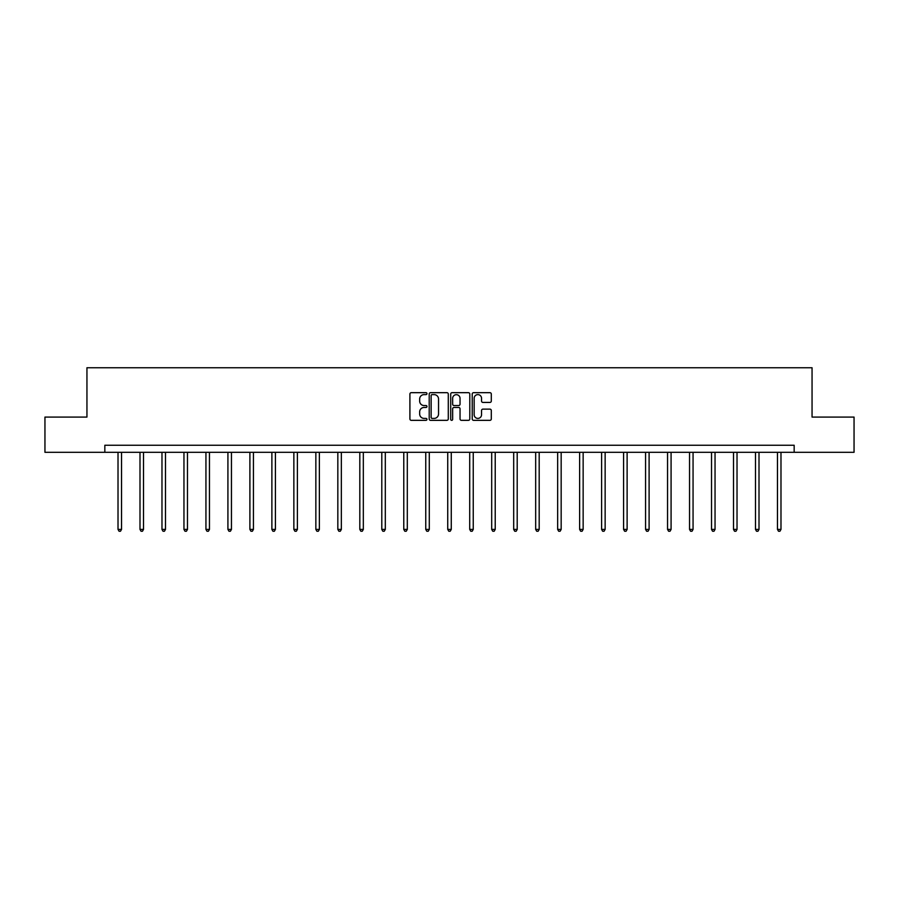 <?xml version="1.0" encoding="UTF-8"?>
<svg xmlns="http://www.w3.org/2000/svg" width="899" height="899" viewBox="0 0 899 899"><rect width="100%" height="100%" fill="white"/><g stroke="black" fill="none" stroke-linecap="round" stroke-linejoin="round"><path stroke-width="1.35" d="M426.958 393.65A0.966 0.966 0 0 0 425.991 392.672L411.293 392.672A1.382 1.382 0 0 0 409.91 394.065L409.91 418.956A1.382 1.382 0 0 0 411.293 420.339L425.991 420.339A0.966 0.966 0 0 0 426.958 419.372A0.966 0.966 0 0 0 425.991 418.406L424.081 418.406A4.428 4.428 0 0 1 419.664 413.978L419.664 411.899A4.428 4.428 0 0 1 424.081 407.472L425.991 407.472A0.966 0.966 0 0 0 426.958 406.505A0.966 0.966 0 0 0 425.991 405.539L424.081 405.539A4.428 4.428 0 0 1 419.664 401.111L419.664 399.044A4.428 4.428 0 0 1 424.081 394.616L425.991 394.616A0.966 0.966 0 0 0 426.958 393.65M489.921 402.426A1.382 1.382 0 0 0 491.303 401.044L491.303 394.065A1.382 1.382 0 0 0 489.921 392.672L473.604 392.672A1.382 1.382 0 0 0 472.222 394.065L472.222 418.956A1.382 1.382 0 0 0 473.604 420.339L489.921 420.339A1.382 1.382 0 0 0 491.303 418.956L491.303 410.517A1.382 1.382 0 0 0 489.921 409.135L482.932 409.135A1.382 1.382 0 0 0 481.549 410.517L481.549 414.709A3.697 3.697 0 0 1 477.852 418.406A3.697 3.697 0 0 1 474.155 414.709L474.155 398.313A3.697 3.697 0 0 1 477.852 394.616A3.697 3.697 0 0 1 481.549 398.313L481.549 401.044A1.382 1.382 0 0 0 482.932 402.426L489.921 402.426M104.835 452.309L44.95 452.309L44.95 417.08L86.945 417.08L86.945 367.758L812.055 367.758L812.055 417.08L854.05 417.08L854.05 452.309L794.165 452.309L794.165 445.263L104.835 445.263L104.835 452.309L794.165 452.309M448.286 394.065A1.382 1.382 0 0 0 446.904 392.672L430.587 392.672A1.382 1.382 0 0 0 429.205 394.065L429.205 418.956A1.382 1.382 0 0 0 430.587 420.339L446.904 420.339A1.382 1.382 0 0 0 448.286 418.956L448.286 394.065M452.096 392.672L468.413 392.672A1.382 1.382 0 0 1 469.795 394.065L469.795 418.956A1.382 1.382 0 0 1 468.413 420.339L461.434 420.339A1.382 1.382 0 0 1 460.041 418.956L460.041 408.865A1.382 1.382 0 0 0 458.659 407.472L454.029 407.472A1.382 1.382 0 0 0 452.647 408.865L452.647 419.372A0.966 0.966 0 0 1 451.68 420.339A0.966 0.966 0 0 1 450.714 419.372L450.714 394.065A1.382 1.382 0 0 1 452.096 392.672M432.104 394.616A0.966 0.966 0 0 0 431.138 395.582L431.138 417.439A0.966 0.966 0 0 0 432.104 418.406L434.116 418.406A4.428 4.428 0 0 0 438.543 413.978L438.543 399.044A4.428 4.428 0 0 0 434.116 394.616L432.104 394.616M460.041 398.381A3.697 3.697 0 0 0 456.344 394.683A3.697 3.697 0 0 0 452.647 398.381L452.647 404.157A1.382 1.382 0 0 0 454.029 405.539L458.659 405.539A1.382 1.382 0 0 0 460.041 404.157L460.041 398.381M118.016 452.309L118.016 529.41L121.534 529.41L121.534 452.309M121.534 529.41L120.477 531.242L119.073 531.242L118.016 529.41M139.997 452.309L139.997 529.41L143.514 529.41L143.514 452.309M143.514 529.41L142.458 531.242L141.053 531.242L139.997 529.41M161.977 452.309L161.977 529.41L165.495 529.41L165.495 452.309M165.495 529.41L164.438 531.242L163.034 531.242L161.977 529.41M183.958 452.309L183.958 529.41L187.475 529.41L187.475 452.309M187.475 529.41L186.419 531.242L185.014 531.242L183.958 529.41M205.938 452.309L205.938 529.41L209.456 529.41L209.456 452.309M209.456 529.41L208.399 531.242L206.995 531.242L205.938 529.41M227.919 452.309L227.919 529.41L231.448 529.41L231.448 452.309M231.448 529.41L230.391 531.242L228.975 531.242L227.919 529.41M249.9 452.309L249.9 529.41L253.428 529.41L253.428 452.309M253.428 529.41L252.372 531.242L250.956 531.242L249.9 529.41M271.88 452.309L271.88 529.41L275.409 529.41L275.409 452.309M275.409 529.41L274.352 531.242L272.936 531.242L271.88 529.41M293.861 452.309L293.861 529.41L297.389 529.41L297.389 452.309M297.389 529.41L296.333 531.242L294.928 531.242L293.861 529.41M315.852 452.309L315.852 529.41L319.37 529.41L319.37 452.309M319.37 529.41L318.313 531.242L316.909 531.242L315.852 529.41M337.833 452.309L337.833 529.41L341.35 529.41L341.35 452.309M341.35 529.41L340.294 531.242L338.889 531.242L337.833 529.41M359.814 452.309L359.814 529.41L363.331 529.41L363.331 452.309M363.331 529.41L362.275 531.242L360.87 531.242L359.814 529.41M381.794 452.309L381.794 529.41L385.311 529.41L385.311 452.309M385.311 529.41L384.255 531.242L382.85 531.242L381.794 529.41M403.775 452.309L403.775 529.41L407.303 529.41L407.303 452.309M407.303 529.41L406.236 531.242L404.831 531.242L403.775 529.41M425.755 452.309L425.755 529.41L429.284 529.41L429.284 452.309M429.284 529.41L428.227 531.242L426.811 531.242L425.755 529.41M447.736 452.309L447.736 529.41L451.264 529.41L451.264 452.309M451.264 529.41L450.208 531.242L448.792 531.242L447.736 529.41M469.716 452.309L469.716 529.41L473.245 529.41L473.245 452.309M473.245 529.41L472.189 531.242L470.773 531.242L469.716 529.41M491.697 452.309L491.697 529.41L495.225 529.41L495.225 452.309M495.225 529.41L494.169 531.242L492.764 531.242L491.697 529.41M513.689 452.309L513.689 529.41L517.206 529.41L517.206 452.309M517.206 529.41L516.15 531.242L514.745 531.242L513.689 529.41M535.669 452.309L535.669 529.41L539.186 529.41L539.186 452.309M539.186 529.41L538.13 531.242L536.725 531.242L535.669 529.41M557.65 452.309L557.65 529.41L561.167 529.41L561.167 452.309M561.167 529.41L560.111 531.242L558.706 531.242L557.65 529.41M579.63 452.309L579.63 529.41L583.148 529.41L583.148 452.309M583.148 529.41L582.091 531.242L580.687 531.242L579.63 529.41M601.611 452.309L601.611 529.41L605.139 529.41L605.139 452.309M605.139 529.41L604.072 531.242L602.667 531.242L601.611 529.41M623.591 452.309L623.591 529.41L627.12 529.41L627.12 452.309M627.12 529.41L626.064 531.242L624.648 531.242L623.591 529.41M645.572 452.309L645.572 529.41L649.1 529.41L649.1 452.309M649.1 529.41L648.044 531.242L646.628 531.242L645.572 529.41M667.552 452.309L667.552 529.41L671.081 529.41L671.081 452.309M671.081 529.41L670.025 531.242L668.609 531.242L667.552 529.41M689.544 452.309L689.544 529.41L693.062 529.41L693.062 452.309M693.062 529.41L692.005 531.242L690.601 531.242L689.544 529.41M711.525 452.309L711.525 529.41L715.042 529.41L715.042 452.309M715.042 529.41L713.986 531.242L712.581 531.242L711.525 529.41M733.505 452.309L733.505 529.41L737.023 529.41L737.023 452.309M737.023 529.41L735.966 531.242L734.562 531.242L733.505 529.41M755.486 452.309L755.486 529.41L759.003 529.41L759.003 452.309M759.003 529.41L757.947 531.242L756.542 531.242L755.486 529.41M777.466 452.309L777.466 529.41L780.984 529.41L780.984 452.309M780.984 529.41L779.927 531.242L778.523 531.242L777.466 529.41"/></g></svg>
